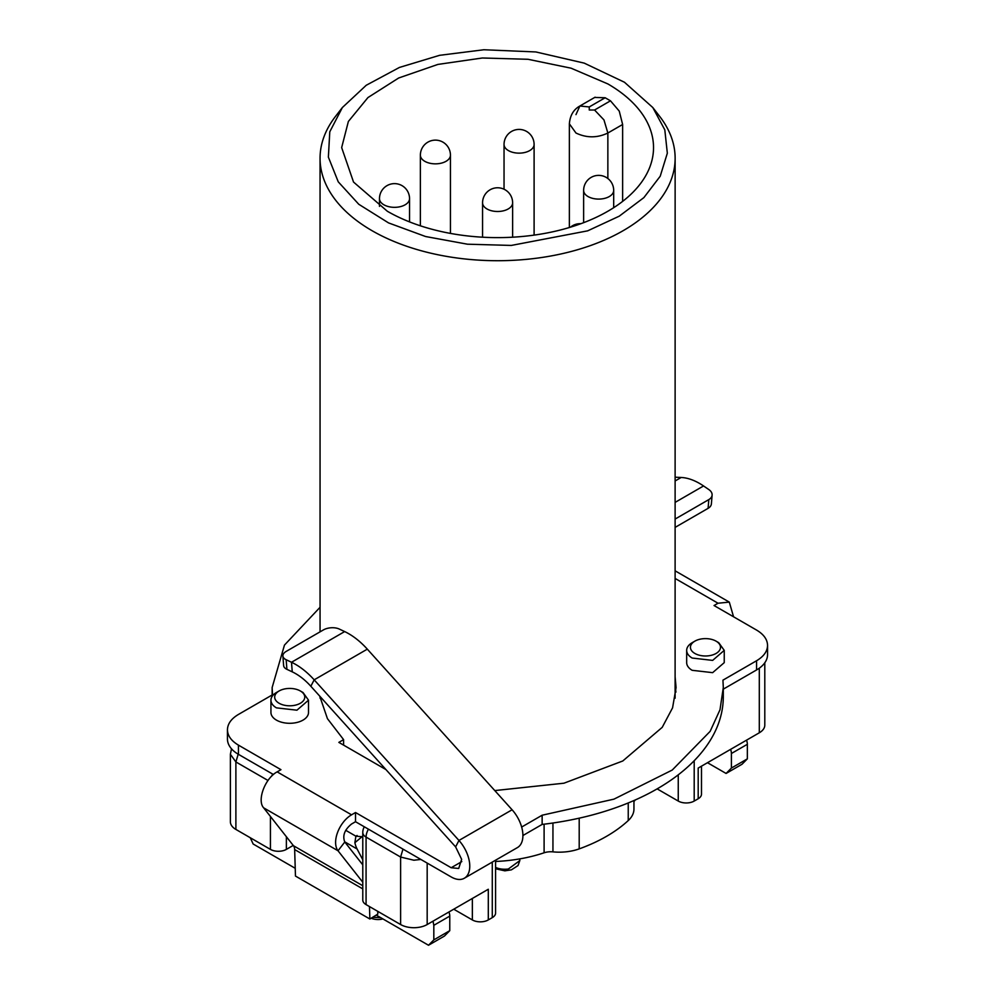 <?xml version="1.0" encoding="UTF-8"?>
<svg xmlns="http://www.w3.org/2000/svg" width="995" height="995" viewBox="0 0 995 995"><rect width="100%" height="100%" fill="white"/><g stroke="black" fill="none" stroke-linecap="round" stroke-linejoin="round"><path stroke-width="1.49" d="M594.712 97.435L605.159 97.759L610.482 100.818L619.251 111.104L622.634 124.487L622.634 201.376M387.329 211.251A155.929 90.023 -0 0 0 557.262 230.765A155.929 90.023 -0 0 0 653.528 147.596A155.929 90.023 -0 0 0 607.858 83.928L571.093 68.195L528.009 59.29L482.301 57.996L437.924 64.414L398.672 77.996L367.939 97.572L348.374 121.452L341.658 147.596L353.524 182.048L387.329 211.251M511.318 245.429L467.463 244.198L425.599 236.524L388.547 222.905L358.772 204.273L338.263 181.849L328.375 157.148L329.78 131.8L342.379 107.522L366.235 85.272L399.418 67.449L439.579 55.322L483.856 49.75L535.845 51.951L584.239 63.133L624.474 82.249L652.795 107.522L664.809 129.847L667.334 153.193L660.22 176.214L643.877 197.619L619.238 216.176L587.684 230.84L511.318 245.429M610.482 100.818L594.562 110.01L589.251 110.01L589.251 106.938L579.861 106.017L595.134 97.187M652.795 107.522L659.66 116.378A177.533 102.497 180 0 1 675.132 158.217A177.533 102.497 180 0 1 511.928 260.379A177.533 102.497 180 0 1 320.054 158.217A177.533 102.497 180 0 1 335.526 116.378L342.379 107.522M320.054 696.488L320.067 697.992A177.533 102.497 180 0 0 320.067 698.204M675.107 698.192L675.132 158.217M492.276 908.435L492.276 862.105L492.276 917.639L488.296 919.94L488.296 889.256L427.178 924.542A18.793 10.845 180 0 1 413.895 927.713A18.793 10.845 180 0 1 400.612 924.542L366.073 904.604A11.268 6.505 180 0 1 362.777 900.002L362.777 832.504A11.268 6.505 -0 0 0 366.073 837.106L366.073 904.604M678.254 774.819L678.254 801.062A11.268 6.505 -0 0 0 686.227 802.965A11.268 6.505 -0 0 0 694.199 801.062L698.192 798.761L698.192 768.078L759.297 732.793A18.793 10.845 180 0 0 764.794 725.131L764.794 662.782M698.192 798.761A11.268 6.505 -0 0 0 701.487 794.159L701.487 766.175M678.254 801.062L657.148 788.873M231.512 748.812L230.38 754.272L230.38 821.77A18.793 10.845 180 0 0 235.89 829.432L270.429 849.382A11.268 6.505 -0 0 0 278.401 851.285A11.268 6.505 -0 0 0 286.373 849.382L286.373 836.72M492.276 917.639A11.268 6.505 -0 0 0 495.585 913.037L495.585 860.202M472.351 898.46L472.351 919.94A11.268 6.505 -0 0 0 480.324 921.843A11.268 6.505 -0 0 0 488.296 919.94M472.351 919.94L453.757 909.206M579.202 818.176L579.202 848.884A37.574 21.691 180 0 1 566.553 851.77A37.574 21.691 180 0 1 552.946 851.869A13.146 7.587 180 0 0 544.103 852.79A112.721 65.085 180 0 1 495.585 861.471M633.952 801.634A13.146 7.587 -0 0 1 635.021 800.303A112.721 65.085 -0 0 0 635.432 799.893M579.202 848.884A154.051 88.941 -0 0 0 628.243 820.564A37.574 21.691 -0 0 0 633.243 813.263A37.574 21.691 -0 0 0 633.952 809.072L633.952 800.54M293.214 845.427L286.373 849.382M380.687 917.639L372.64 917.29M279.097 690.978L276.436 692.508A18.793 10.845 -0 0 0 270.938 700.182A18.793 10.845 -0 0 0 276.436 707.855L296.92 710.194L308.512 700.182L303.015 692.508L300.353 690.978A15.024 8.681 180 0 1 300.353 703.254A15.024 8.681 180 0 1 279.097 703.254A15.024 8.681 180 0 1 279.097 690.978A15.024 8.681 180 0 1 300.353 690.978M694.833 641.166L692.172 642.695A18.793 10.845 -0 0 0 686.674 650.369A18.793 10.845 -0 0 0 692.172 658.043L712.644 660.394L724.236 650.369L718.738 642.695L716.089 641.166A15.024 8.681 180 0 1 716.089 653.441A15.024 8.681 180 0 1 694.833 653.441A15.024 8.681 180 0 1 694.833 641.166A15.024 8.681 180 0 1 716.089 641.166M371.172 918.198A11.268 6.505 -0 0 0 382.888 918.907M686.674 650.369L686.674 662.645A18.793 10.845 -0 0 0 692.172 670.307L712.644 672.657L724.236 662.645L724.248 650.369M283.612 665.332A11.268 5.883 -4.4 0 0 283.625 665.58A11.268 5.883 -4.4 0 0 286.896 669.324L292.244 671.849A51.553 29.763 -120 0 1 295.59 673.603A51.553 29.763 -120 0 1 310.838 686.264L455.623 846.882L461.643 859.344L458.695 868.473L451.183 867.739L355.526 812.517L351.546 814.818L277.157 771.871L280.951 769.67L238.439 745.131C231.263 740.852 227.594 735.74 227.445 729.783C227.594 723.838 231.263 718.726 238.439 714.447L272.493 694.784L272.145 687.533L284.458 645.096L320.054 607.286M675.132 578.456L718.029 603.231L714.049 605.532L756.561 630.071C763.737 634.337 767.406 639.462 767.555 645.407C767.406 651.364 763.737 656.476 756.561 660.755L722.942 680.157L723.303 687.533L719.994 709.771L710.144 731.35L672.234 770.055L613.965 799.147L542.138 815.216L521.654 827.044M270.938 700.182L270.938 712.457A18.793 10.845 -0 0 0 276.436 720.119A18.793 10.845 -0 0 0 296.92 722.469A18.793 10.845 -0 0 0 308.512 712.457L308.512 700.182M675.132 676.986L676.065 687.545L672.57 707.843L662.21 727.357L622.795 760.976L563.954 783.202L494.789 790.577M385.936 769.57L338.847 742.382L343.598 739.633L327.442 718.664L319.731 696.139M675.891 692.147A178.478 103.045 -0 0 0 675.132 686.189M343.598 745.131L343.598 739.633M295.229 868.299L253.153 844.009L250.267 837.74M433.012 921.171L433.82 925.313L433.82 939.877L428.509 945.25L376.234 915.077M362.329 836.484L354.879 842.69L355.887 836.186L362.777 836.77M354.879 842.69A45.086 26.032 120 0 0 357.106 848.996L362.777 859.755M357.081 835.489L355.887 836.186L345.713 830.303M277.157 771.871C265.13 778.152 256.772 800.353 263.638 807.828L293.45 845.713A11.268 6.505 -60 0 1 294.657 849.568L295.465 876.06L369.866 919.007L377.826 914.094L377.739 911.333M362.777 864.854L344.78 842.006C342.317 835.713 344.569 829.718 351.546 824.022L355.526 821.721L451.183 876.943A26.305 15.186 -120 0 0 464.329 878.237A26.305 15.186 -120 0 0 458.956 840.452L314.171 679.834A62.822 36.268 -120 0 0 295.59 664.399A62.822 36.268 -120 0 0 291.51 662.26L286.162 659.735A11.268 5.883 -4.4 0 1 282.891 655.991A11.268 5.883 -4.4 0 1 282.891 655.742A11.268 5.883 -4.4 0 1 286.199 651.402L323.4 629.922A11.268 5.883 -4.4 0 1 331.36 627.758A11.268 5.883 -4.4 0 1 339.307 629.064L344.656 631.576A62.822 36.268 60 0 1 348.723 633.715A62.822 36.268 -120 0 1 367.317 649.15L512.102 809.781A26.305 15.186 -120 0 1 517.462 847.566L464.329 878.237M718.029 603.231L729.298 602.112L733.564 616.8M362.13 864.033A9.39 2.624 -138.1 0 0 362.777 864.195M675.132 477.202L681.165 477.476A62.088 35.845 60 0 1 699.547 483.433A62.088 35.845 60 0 1 703.552 485.958L708.85 489.577A11.268 7.077 4.8 0 1 712.121 494.764A11.268 7.077 4.8 0 1 712.109 495.112A11.268 7.077 4.8 0 1 708.813 499.602L675.132 519.054M708.813 499.602L708.092 508.346L675.132 527.375M708.092 508.346A11.268 7.077 4.8 0 0 711.388 503.856A11.268 7.077 4.8 0 0 711.4 503.507M369.481 906.569L369.866 919.007M351.546 814.818A22.549 13.022 120 0 0 337.603 832.355A22.549 13.022 120 0 0 338.026 850.787L362.777 882.229M726.089 773.451L742.021 764.247L747.344 758.862L731.4 768.065L726.089 773.451L707.482 762.705M747.344 758.862L747.344 744.297A9.39 5.423 60 0 0 746.536 740.168M730.591 749.372A9.39 5.423 60 0 1 731.4 753.501L731.4 768.065M448.956 911.967A9.39 5.423 60 0 1 449.765 916.109L433.82 925.313M428.509 945.25L444.454 936.046L449.765 930.673L449.765 916.109M449.765 930.673L433.82 939.877M723.303 689.149L756.561 669.958A37.574 21.691 -0 0 0 767.555 654.611L767.555 645.407M522.91 835.526L542.138 824.42L542.138 815.216M542.138 824.42A225.579 130.233 -0 0 0 723.303 696.736L723.303 687.533M355.526 821.721L355.526 812.517M227.445 729.783L227.445 738.986A37.574 21.691 -0 0 0 238.439 754.334L273.426 774.52M569.364 227.519L569.364 123.815L575.968 133.019C586.602 138.069 597.224 138.069 607.858 133.019L622.634 124.487M607.858 178.515L607.858 133.019L603.965 119.922L594.562 110.01M405.139 204.783A15.024 8.681 -0 0 0 409.542 198.652A15.024 15.024 0 0 0 387.005 185.642A15.024 15.024 0 0 0 379.481 198.652A15.024 8.681 -0 0 0 383.883 204.783A15.024 8.681 -0 0 0 403.099 205.778A15.024 8.681 -0 0 0 405.139 204.783M424.778 161.302A15.024 8.681 -0 0 0 441.942 162.981A15.024 8.681 -0 0 0 446.034 161.302A15.024 8.681 -0 0 0 450.437 155.17A15.024 15.024 0 0 0 427.887 142.148A15.024 15.024 0 0 0 420.375 155.17A15.024 8.681 -0 0 0 424.778 161.302M588.033 196.55A15.024 8.681 -0 0 0 589.973 197.483A15.024 8.681 -0 0 0 609.288 196.55A15.024 8.681 -0 0 0 613.691 190.406A15.024 15.024 0 0 0 591.142 177.396A15.024 15.024 0 0 0 583.63 190.406A15.024 8.681 -0 0 0 588.033 196.55M486.965 208.95A15.024 8.681 -0 0 0 489.789 210.231A15.024 8.681 -0 0 0 508.221 208.95A15.024 8.681 -0 0 0 512.624 202.818A15.024 15.024 0 0 0 490.075 189.796A15.024 15.024 0 0 0 482.563 202.818A15.024 8.681 -0 0 0 486.965 208.95M529.701 150.593A15.024 8.681 -0 0 0 534.104 144.462A15.024 15.024 0 0 0 511.554 131.44A15.024 15.024 0 0 0 504.042 144.462A15.024 8.681 -0 0 0 508.445 150.593A15.024 8.681 -0 0 0 510.248 151.489A15.024 8.681 -0 0 0 529.701 150.593M569.364 123.815C570.06 115.42 573.568 109.487 579.861 106.017L575.968 114.612M589.251 106.938L605.159 97.759M427.178 924.542L427.178 863.088M759.297 668.192L759.297 732.793M694.199 801.062L694.199 760.715M230.38 754.272L235.89 761.946L238.228 754.086M402.95 849.195L400.612 857.043L366.073 837.106A11.268 6.505 120 0 1 368.411 829.245A11.268 6.505 -60 0 1 368.448 829.183M400.612 924.542L400.612 857.043L413.895 860.227L420.885 859.444M552.946 823.014L552.946 851.869M544.103 824.196L544.103 852.79M628.243 820.564L628.243 802.953M268.003 780.478L235.89 761.946L235.89 829.432M270.429 816.46L270.429 849.382M271.722 776.1A11.268 6.505 -60 0 1 272.717 774.11M519.825 858.884L519.825 860.575L508.358 868.996A15.024 8.681 -0 0 1 495.585 867.429M461.804 861.595L451.183 867.739M344.631 841.782L357.106 848.996M455.623 846.882L458.956 840.452L512.102 809.781M362.777 885.737L293.45 845.713M362.777 888.896L294.657 849.568M344.656 631.576L291.51 662.26L292.244 671.849M675.132 502.375L703.552 485.958M286.896 669.324L286.162 659.735M367.317 649.15L314.171 679.834L310.838 686.264M675.132 480.958L681.165 477.476M344.78 842.006L338.026 850.787L263.638 807.828M731.4 753.501L747.344 744.297M756.561 669.958L756.561 660.755M238.439 754.334L238.439 745.131M409.542 221.897L409.542 198.652M379.481 206.375L379.481 198.652M420.375 225.803L420.375 155.17M450.437 233.402L450.437 155.17M583.63 222.669L583.63 190.406M613.691 207.694L613.691 190.406M482.563 237.196L482.563 202.818M512.624 237.196L512.624 202.818M534.104 235.118L534.104 144.462M504.042 189.237L504.042 144.462M580.869 223.701A15.024 15.024 0 0 0 570.483 227.171M320.054 158.217L320.054 631.85M364.319 826.795A11.268 11.268 0 0 0 362.777 832.504M590.918 844.208L584.936 846.708M519.825 860.575L518.047 865.55L511.418 869.841L504.851 870.836L495.585 868.772M711.388 503.856L712.109 495.112M283.625 665.58L282.891 655.991M272.145 694.995L272.145 687.533M729.298 602.112L675.132 570.831"/></g></svg>
